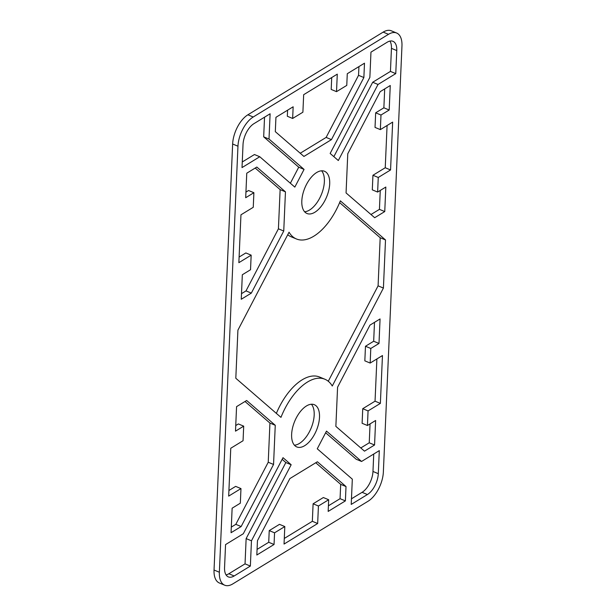 <?xml version="1.0" encoding="UTF-8"?>
<svg xmlns="http://www.w3.org/2000/svg" width="616" height="616" viewBox="0 0 616 616"><rect width="100%" height="100%" fill="white"/><g stroke="black" fill="none" stroke-linecap="round" stroke-linejoin="round"><path stroke-width="0.92" d="M329.699 183.868A22.861 11.773 -67.5 0 1 321.39 206.098A22.861 11.773 -67.5 0 1 306.999 213.506A22.861 11.773 -67.5 0 1 301.817 200.908A22.861 11.773 -67.5 0 1 310.125 178.679A22.861 11.773 -67.5 0 1 324.517 171.271A22.861 11.773 -67.5 0 1 329.699 183.868M304.597 211.758A22.861 11.773 112.5 0 0 324.37 181.658A22.861 11.773 112.5 0 0 321.59 170.809M319.504 417.302A22.861 11.773 -67.5 0 1 311.203 439.531A22.861 11.773 -67.5 0 1 296.804 446.939A22.861 11.773 -67.5 0 1 291.63 434.342A22.861 11.773 -67.5 0 1 299.93 412.112A22.861 11.773 -67.5 0 1 314.329 404.704A22.861 11.773 -67.5 0 1 319.504 417.302M294.41 445.191A22.861 11.773 112.5 0 0 314.183 415.092A22.861 11.773 112.5 0 0 311.403 404.242M383.36 472.002A23.539 12.12 -67.5 0 1 368.122 501.201L232.825 583.891A23.539 12.12 -67.5 0 1 224.694 585.2A23.539 12.12 -67.5 0 1 219.365 572.233L237.961 146.208A23.539 12.12 -67.5 0 1 253.207 117.009L388.504 34.319A23.539 12.12 -67.5 0 1 396.627 33.01A23.539 12.12 -67.5 0 1 401.963 45.977L383.36 472.002M396.627 33.01L391.306 30.8A23.539 12.12 112.5 0 0 383.175 32.109L247.878 114.799A23.539 12.12 112.5 0 0 232.64 143.998L214.037 570.023A23.539 12.12 112.5 0 0 219.373 582.99L224.694 585.2M290.367 183.245L298.737 167.198L263.679 136.837L264.541 117.186M242.265 161.977L254.439 154.531L259.767 156.741L242.019 167.583L243.027 144.537A16.809 8.655 -67.5 0 1 253.915 123.677L270.108 113.783L269.007 139.047L304.065 169.408L294.825 187.102L259.767 156.741M239.108 257.057L245.838 252.945L251.166 255.155L238.862 262.67L240.956 214.815L253.253 207.299L253.892 192.708L245.692 197.721L246.762 173.204L256.834 167.052L285.454 191.838L283.745 231.023L251.328 293.108L241.256 299.26L242.327 274.751L250.527 269.739L251.166 255.155M241.503 293.655L246.007 290.898L278.417 228.813L280.134 189.628L255.209 168.045M245.938 192.107L248.564 190.498L253.892 192.708M336.521 91.653L346.77 85.393L347.278 73.72L364.495 63.194L363.871 77.531L331.454 139.624L303.934 156.441L275.314 131.655L275.937 117.317L293.154 106.791L292.646 118.465L302.895 112.204L303.665 94.695L337.283 74.143L336.521 91.653L331.192 89.443L331.716 77.547M292.646 118.465L287.325 116.255L287.587 110.195M300.231 153.238L326.134 137.414L358.543 75.321L358.928 66.597M377.623 192.061L385.824 187.048L384.754 211.565L374.682 217.718L346.061 192.931L347.77 153.754L380.188 91.661L390.259 85.508L389.189 110.018L380.988 115.03L380.349 129.622L392.654 122.099L390.559 169.954L378.262 177.477L377.623 192.061L372.303 189.851L372.942 175.267L385.239 167.744L387.079 125.502M380.349 129.622L375.029 127.412L375.668 112.82L383.868 107.808L384.692 88.912M370.986 214.514L379.433 209.355L380.257 190.452M333.849 156.664L372.695 82.259L390.444 71.41L391.445 48.356A16.809 8.655 112.5 0 0 389.936 41.087M370.162 363.055L382.459 355.54L380.372 403.395L368.068 410.911L367.436 425.502L375.629 420.489L374.559 444.998L364.487 451.158L335.866 426.372L337.583 387.187L369.993 325.102L380.064 318.942L378.994 343.459L370.793 348.464L370.162 363.055L364.834 360.845L365.473 346.261L373.673 341.249L374.497 322.345M360.791 447.955L369.238 442.796L370.062 423.893M367.436 425.502L362.108 423.292L362.747 408.701L375.044 401.185L376.892 358.943M351.459 498.814L362.085 492.323A16.809 8.655 112.5 0 0 372.973 471.463L373.735 454.023M361.561 461.469L379.302 450.619L378.301 473.673A16.809 8.655 -67.5 0 1 367.413 494.533L351.22 504.427L352.321 479.163L317.263 448.802L326.495 431.108L361.561 461.469L356.233 459.259L325.633 432.755M328.413 505.805L340.063 498.683L340.687 484.345L315.769 462.762M257.072 549.403L268.722 542.28L269.231 530.607L279.479 524.347L284.808 526.557L274.559 532.817L274.051 544.49L256.826 555.016L257.457 540.679L289.866 478.586L317.394 461.761L346.015 486.555L345.384 500.893L328.166 511.419L328.675 499.745L318.426 506.005L317.663 523.515L284.045 544.059L284.808 526.557M284.284 538.453L312.335 521.305L313.105 503.796L323.354 497.536L328.675 499.745M231.308 527.088L235.812 524.339L268.23 462.246L269.939 423.069L245.014 401.486M235.743 425.548L238.377 423.939L243.697 426.149L235.497 431.154L236.567 406.645L246.646 400.492L275.26 425.279L273.55 464.456L241.141 526.549L231.062 532.701L232.132 508.192L240.332 503.18L240.971 488.588L228.675 496.111L230.761 448.255L243.058 440.733L243.697 426.149M228.921 490.498L235.651 486.378L240.971 488.588M226.064 574.913A16.809 8.655 112.5 0 0 228.844 573.758L245.037 563.863L246.138 538.6L285.847 462.539L282.151 459.336M276.368 413.382A50.435 25.972 -67.5 0 1 319.573 377.031L324.894 379.24A50.435 25.972 112.5 0 0 280.965 417.371L235.812 378.262L237.915 330.153L289.05 232.194A50.435 25.972 112.5 0 0 296.427 238.97A50.435 25.972 112.5 0 0 340.355 200.839L385.508 239.947L383.414 288.057L332.27 386.009A50.435 25.972 112.5 0 0 324.894 379.24M328.274 381.265L378.085 285.847L380.188 237.738L339.632 202.618M296.427 238.97L291.106 236.76A50.435 25.972 -67.5 0 1 287.726 234.735M243.305 533.741L283.014 457.68L291.168 464.749L251.459 540.81L250.358 566.066L234.165 575.968A16.809 8.655 -67.5 0 1 228.359 576.907A16.809 8.655 -67.5 0 1 224.555 567.644L225.556 544.59L243.305 533.741M330.153 153.461L369.862 77.4L370.963 52.137L387.156 42.242A16.809 8.655 -67.5 0 1 392.962 41.303A16.809 8.655 -67.5 0 1 396.773 50.566L395.765 73.62L378.016 84.469L338.315 160.53L330.153 153.461M383.414 288.057L378.085 285.847M385.508 239.947L380.188 237.738M250.358 566.066L245.037 563.863M251.459 540.81L246.138 538.6M291.168 464.749L285.847 462.539M241.141 526.549L235.812 524.339M273.55 464.456L268.23 462.246M275.26 425.279L269.939 423.069M274.051 544.49L268.722 542.28M274.559 532.817L269.231 530.607M317.663 523.515L312.335 521.305M318.426 506.005L313.105 503.796M345.384 500.893L340.063 498.683M346.015 486.555L340.687 484.345M374.559 444.998L369.238 442.796M368.068 410.911L362.747 408.701M380.372 403.395L375.044 401.185M370.793 348.464L365.473 346.261M378.994 343.459L373.673 341.249M269.007 139.047L263.679 136.837M304.065 169.408L298.737 167.198M251.328 293.108L246.007 290.898M283.745 231.023L278.417 228.813M285.454 191.838L280.134 189.628M331.454 139.624L326.134 137.414M363.871 77.531L358.543 75.321M378.016 84.469L372.695 82.259M395.765 73.62L390.444 71.41M384.754 211.565L379.433 209.355M378.262 177.477L372.942 175.267M390.559 169.954L385.239 167.744M380.988 115.03L375.668 112.82M389.189 110.018L383.868 107.808M219.365 572.233L214.037 570.023M232.64 143.998L237.961 146.208M253.207 117.009L247.878 114.799M383.175 32.109L388.504 34.319M234.165 575.968L228.844 573.758M367.413 494.533L362.085 492.323M378.301 473.673L372.973 471.463M396.773 50.566L391.445 48.356"/></g></svg>
